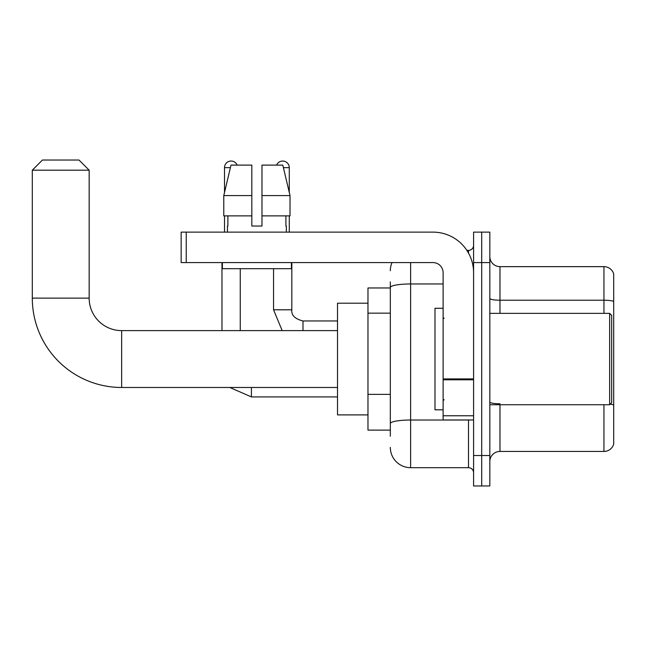 <?xml version="1.0" encoding="UTF-8"?>
<svg xmlns="http://www.w3.org/2000/svg" width="646" height="646" viewBox="0 0 646 646"><rect width="100%" height="100%" fill="white"/><g stroke="black" fill="none" stroke-linecap="round" stroke-linejoin="round"><path stroke-width="0.97" d="M390.321 436.212L390.321 287.486L390.321 287.971L367.978 287.971L367.978 430.123L390.321 430.123M473.583 455.503L473.583 485.97L481.706 485.97L481.706 455.503L481.706 485.97L489.821 485.97L489.821 455.503L481.706 455.503L481.706 262.583L481.706 455.503L473.583 455.503L473.583 262.583L481.706 262.583L481.706 232.124L481.706 262.583L489.821 262.583L489.821 455.503M489.821 262.583L489.821 232.124L473.583 232.124L473.583 262.583M410.63 262.583L410.63 467.688L468.503 467.688L468.503 419.965M466.888 250.398L468.503 250.398A5.079 5.079 0 0 0 473.583 245.327M390.321 427.079L390.321 423.55A20.309 3.529 180 0 1 410.63 420.021L468.503 420.021A5.079 0.88 0 0 0 470.264 419.965M443.116 283.965L410.63 283.965A20.309 3.529 180 0 0 390.321 287.486L390.321 281.874M473.583 472.767A5.079 5.079 0 0 0 468.503 467.688M390.321 270.706A20.309 20.309 0 0 1 392.017 262.583M410.63 467.688A20.309 20.309 0 0 1 390.321 447.379M489.821 461.599A10.15 10.15 0 0 1 499.98 451.441L603.953 451.441L603.953 404.735M613.7 273.961A10.15 10.15 0 0 0 603.953 266.645A10.15 10.15 0 0 1 613.7 273.961L613.7 444.133A10.15 10.15 0 0 1 603.953 451.441M613.7 301.48A10.15 1.76 180 0 0 603.953 300.212L603.953 266.645L499.98 266.645A10.15 10.15 0 0 1 489.821 256.494A10.15 10.15 0 0 0 499.98 266.645L499.98 313.35M613.7 301.617L613.7 405.05A10.15 1.76 180 0 0 610.22 404.154M261.977 226.035L251.819 226.035L261.977 226.035L251.819 226.035L261.977 226.035L261.977 165.11L282.803 165.11L290.022 195.568L290.022 215.877L261.977 215.877M276.601 165.11A6.597 6.597 0 0 1 289.287 167.645L289.287 192.476L290.022 195.568L261.977 195.568M251.819 195.568L251.819 215.877L251.819 195.568L251.819 215.877L223.782 215.877L223.782 195.568L230.993 165.11L251.819 165.11L251.819 195.568L223.782 195.568L224.509 192.476L224.509 167.645L230.388 167.645M337.519 387.479L121.65 387.479A89.35 89.35 0 0 1 32.3 298.121L32.3 170.189L42.45 160.03L79.006 160.03L89.164 170.189L32.3 170.189M121.65 387.479L121.65 330.615A32.494 32.494 0 0 1 89.164 298.121L89.164 170.189M367.978 303.2L337.519 303.2L337.519 414.893L367.978 414.893M224.509 167.645A6.597 6.597 0 0 1 237.203 165.11M240.247 330.615L240.247 268.679M221.974 330.615L221.974 262.583M224.509 215.877L224.509 232.124M289.287 215.877L289.287 232.124M473.583 419.965L443.116 419.965L443.116 378.911L473.583 378.911M473.583 272.741A40.617 40.617 0 0 0 432.965 232.124L186.234 232.124L186.234 262.583L432.965 262.583A10.15 10.15 0 0 1 443.116 272.741L443.116 378.911M186.234 262.583L181.155 262.583L181.155 232.124L186.234 232.124M227.457 226.035L227.893 226.035L227.457 226.035L227.457 232.124M286.348 226.035L285.903 226.035L286.348 226.035L286.348 232.124M285.903 215.877L285.903 226.035M251.819 215.877L251.819 226.035M227.893 226.035L227.893 215.877M222.377 262.583L222.377 268.679L291.419 268.679L291.419 262.583M290.022 195.568L282.803 165.11M230.993 165.11L223.782 195.568M609.638 313.35L611.673 315.385L611.673 402.708L609.638 404.735L609.638 313.35L489.821 313.35M443.116 308.279L434.992 308.279L434.992 409.814L443.116 409.814M390.321 313.14L367.978 313.14M390.321 394.367L367.978 394.367M468.503 253.079L468.503 250.398M499.98 404.735L499.98 451.441M603.953 313.35L603.953 300.212L499.98 300.212A10.15 1.76 0 0 1 489.821 298.444M499.98 403.774A10.15 1.76 -0 0 1 489.821 402.014M32.3 298.121L89.164 298.121M251.415 387.479L251.415 396.919L229.806 387.479M273.549 268.679L273.549 309.797L282.173 330.615L273.549 309.797L282.173 330.615L273.549 309.797L282.173 330.615L273.549 309.797L282.173 330.615L273.549 309.797L291.806 309.797M291.83 262.583L291.83 309.797C291.217 315.216 294.939 318.938 302.998 320.973C294.939 318.938 291.217 315.216 291.83 309.797C291.217 315.216 294.939 318.938 302.998 320.973C294.939 318.938 291.217 315.216 291.83 309.797C291.217 315.216 294.939 318.938 302.998 320.973C294.939 318.938 291.217 315.216 291.83 309.797C291.217 315.216 294.939 318.938 302.998 320.973L302.998 330.615M283.408 167.645L289.287 167.645M473.583 379.791L443.116 379.791M443.116 415.774L473.583 415.774M337.519 330.615L121.65 330.615M337.519 396.919L251.415 396.919M291.83 309.797C291.217 315.216 294.939 318.938 302.998 320.973L337.519 320.973M489.821 404.735L609.638 404.735M444.133 318.43L443.116 317.412M444.133 399.664L443.116 400.673"/></g></svg>
